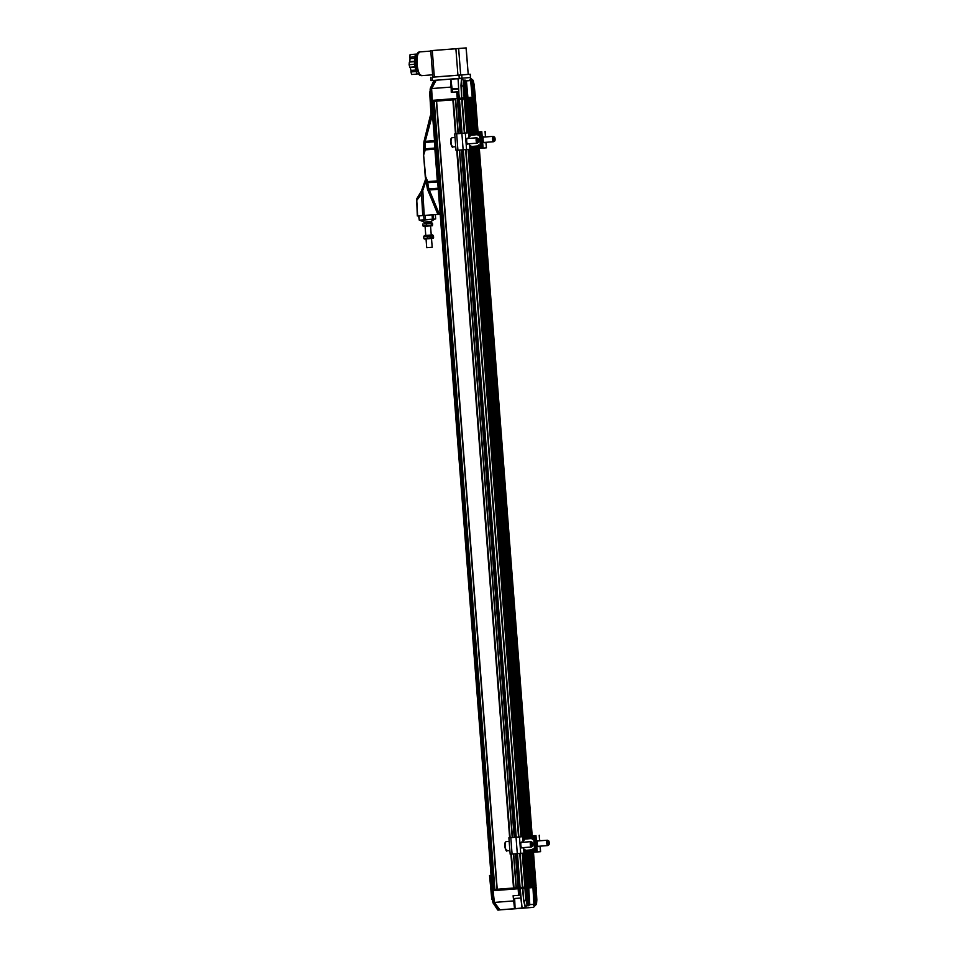 <?xml version="1.0" encoding="UTF-8"?>
<svg xmlns="http://www.w3.org/2000/svg" width="958" height="958" viewBox="0 0 958 958"><rect width="100%" height="100%" fill="white"/><g stroke="black" fill="none" stroke-linecap="round" stroke-linejoin="round"><path stroke-width="1.44" d="M455.589 99.68L433.962 101.32M436.489 101.129L453.062 99.872M471.108 98.423L461.924 99.189L461.84 98.099L461.9 99.189L457.409 99.536L468.881 98.614M474.905 132.036L472.318 98.315L474.881 132.048M472.186 98.327L475.431 98.051L475.18 96.974L475.24 98.063L472.186 98.315L472.126 97.237M536.085 886.198L533.486 852.512L536.085 886.198L531.75 886.569M431.507 101.5L492.149 889.647L522.373 887.336L519.763 853.47L522.373 887.347L529.558 886.761L526.972 853.075M432.357 101.44L492.999 889.587M433.77 101.332L494.412 889.479M434.249 101.297L494.891 889.443M436.333 101.141L496.974 889.275M436.585 101.117L497.226 889.264M452.871 99.883L455.493 133.857M456.75 150.286L509.644 837.711M510.913 854.153L513.512 888.03M453.35 99.848L455.972 133.821M457.229 150.25L510.123 837.675M511.392 854.117L514.003 887.982M455.445 99.68L458.056 133.629M459.325 150.095L512.207 837.496M513.476 853.949L516.087 887.827M455.697 99.668L458.307 133.617M459.577 150.083L512.458 837.472M513.727 853.937L516.338 887.815M459.445 99.369L462.055 133.306M463.325 149.795L516.218 837.172M517.488 853.65L520.086 887.515M462.091 98.075L461.924 99.189M431.651 100.386L431.735 101.488M432.453 100.327L432.537 101.428M459.205 98.291L459.289 99.381M466.007 97.764L466.091 98.866M466.558 97.704L469.42 134.443M467.72 97.62L467.803 98.71M472.641 97.177L472.725 98.267M473.803 97.093L473.887 98.183M424.143 222.891L431.759 222.316L424.143 222.903L424.083 222.064L420.322 220.448L434.309 219.047M424.083 222.064L430.861 221.537L434.333 219.358M423.687 215.478L424.023 219.849L419.281 220.196L418.945 215.825M418.598 215.849L419.281 220.196M435.327 214.592L435.662 218.927L433.555 219.107L433.22 214.748M432.058 214.843L432.393 219.202L425.532 219.741L425.196 215.358M432.393 219.202L433.555 219.107M424.023 219.849L425.532 219.741M432.19 247.272L426.717 247.703L432.19 247.272L431.543 238.853M423.28 226.435L432.321 225.753M423.999 223.944L432.489 223.298L431.232 223.406L431.363 225.166L424.143 225.705M432.621 225.058L431.363 225.166L432.621 225.058L432.489 223.298M422.885 225.813L422.753 224.052M426.37 223.789L426.502 225.549M427.831 235.285L431.244 235.021L427.831 235.285M425.101 226.687L425.771 235.44L424.286 235.548L427.46 235.321L432.729 234.902L431.244 235.009L430.573 226.268M424.25 239.033L433.291 238.338M424.969 236.53L433.459 235.884L432.202 235.991L432.333 237.752L425.101 238.291M433.591 237.644L432.333 237.752L433.591 237.644L433.459 235.884M423.855 238.398L423.723 236.638M427.34 236.375L427.472 238.135M477.419 142.946A2.694 0.814 -94.3 0 1 477.288 143.101A2.694 0.814 -94.3 0 1 477.144 143.161A2.694 0.814 -94.3 0 1 476.138 140.539A2.694 0.814 -94.3 0 1 476.737 137.796A2.694 0.814 -94.3 0 1 476.892 137.82L477.982 138.395A2.036 0.611 -94.3 0 1 478.533 139.617A2.036 0.611 -94.3 0 1 478.293 142.371A2.036 0.611 -94.3 0 1 477.419 140.443A2.036 0.611 -94.3 0 1 477.982 138.395M493.873 141.521A2.694 0.814 -94.3 0 1 493.729 141.664A2.694 0.814 -94.3 0 1 493.586 141.724A2.694 0.814 -94.3 0 1 492.58 139.102A2.694 0.814 -94.3 0 1 493.178 136.359A2.694 0.814 -94.3 0 1 493.334 136.395L494.436 136.958A2.036 0.611 -94.3 0 1 494.987 138.18A2.036 0.611 -94.3 0 1 494.735 140.946A2.036 0.611 -94.3 0 1 493.861 139.006A2.036 0.611 -94.3 0 1 494.436 136.958M458.044 88.459L452.787 88.866L458.523 88.866L452.392 89.334L452.595 92.184L458.738 91.717L458.104 91.776L458.678 98.339L461.648 98.099M456.463 88.591L453.565 88.807L456.463 88.591M431.004 92.842L430.274 92.555L430.813 89.824L429.699 92.064M450.811 79.107L452.595 92.184L451.266 92.291L450.99 79.31L450.763 87.106L431.759 88.543L436.07 80.376L435.124 80.412L430.789 88.615L431.627 88.699L432.274 100.35L431.411 100.41L430.777 88.771M431.83 86.663L431.28 86.316L430.322 88.244L430.956 88.687M435.076 80.508L433.758 82.999M434.86 80.52L433.854 80.532L431.28 86.316M451.05 79.083L458.08 78.772L458.822 91.705M431.435 100.41L432.525 114.804M430.274 92.555L431.088 115.834L432.25 115.75M430.501 92.89L431.411 95.01M461.636 78.843L461.672 98.111L466.127 97.752L464.51 81.071L461.145 78.317M464.115 97.932L463.421 85.25L463.073 86.1L460.978 85.513L461.648 98.111M466.151 97.74L475.336 96.962L473.803 85.166M473.935 84.328L473.12 80.316L471.444 79.67L473.036 97.153M470.618 80.508L472.234 97.225L470.606 80.544L466.414 80.903L465.349 80.209L466.941 97.68M430.286 88.495L430.082 90.244M432.274 100.35L458.678 98.339M460.032 133.473L456.726 91.884L458.104 91.776M456.726 91.884L451.266 92.291M458.678 91.717L459.337 98.279M458.08 78.772L458.882 93.082M469.959 79.682L471.444 79.67M469.695 77.574L472.941 80.113M461.469 79.334L460.99 85.466M461.121 85.418L461.672 98.111M463.876 80.209L465.349 80.209M436.177 80.221L450.763 79.119M425.675 178.99L421.412 191.109L416.694 198.869L417.041 200.018L421.52 194.127L426.023 180.954M416.694 198.869L417.64 215.921L440.177 214.245M425.316 176.751L427.555 189.564L425.268 176.655L427.723 181.601L425.651 176.619L423.616 155.088L425.28 149.891L425.256 141.221L432.166 115.762M437.866 214.412L427.615 189.588M423.64 155.04L423.903 142.012L423.687 155.004L424.969 149.783M431.052 115.822L430.322 115.894L423.915 141.976M417.365 215.933L416.766 200.042M439.063 214.329L429.016 190.151L427.424 181.745M434.884 149.161A3.293 0.994 -94.3 0 1 434.848 148.059L425.388 148.777L425.28 149.891L434.884 149.161L437.315 180.87L427.723 181.601L427.998 182.679L437.459 181.96A3.293 0.994 -94.3 0 1 437.315 180.87M425.256 141.221L431.495 115.81L430.322 115.894L423.951 141.976M429.016 190.151L427.687 182.643M434.848 148.059L434.92 145.867M437.854 184.116L437.459 181.96M425.089 142.526L425.556 141.317L434.513 140.646M479.647 147.376A2.191 0.659 -94.3 0 1 479.455 146.203L478.916 144.814L478.641 146.275A1.653 1.569 85 0 0 479.275 147.125L471.911 147.76A1.653 1.569 85 0 1 471.276 146.909L470.689 145.532L470.378 146.993A2.191 0.659 -94.3 0 1 469.911 149.232M478.701 132.252A2.191 0.659 -94.3 0 1 479.012 131.905L480.641 131.773L481.898 148.191L480.281 148.334A2.191 0.659 -94.3 0 1 479.922 148.071M462.223 133.294L468.618 132.815A2.191 0.659 -94.3 0 1 468.63 132.815A2.191 0.659 -94.3 0 1 469.444 134.946L469.983 136.335L470.318 135.282L477.719 134.635L478.21 135.617L478.521 134.156A2.191 0.659 -94.3 0 1 478.533 132.982M477.719 134.635L477.719 134.228A1.653 1.569 85 0 1 478.21 133.294L478.976 132.563L478.27 131.749L470.905 132.384L471.611 133.21L478.976 132.563M470.318 135.282L470.354 134.874A1.653 1.569 85 0 1 470.845 133.928L471.611 133.21M480.15 147.724L479.575 148.634L472.21 149.28L472.773 148.358L480.15 147.724L479.275 147.125M472.773 148.358L471.911 147.76M480.641 131.773L479.012 131.905M485.886 142.311L486.436 147.807L482.197 148.179L480.94 131.749M464.893 98.961L467.504 132.899L455.84 133.845L463.121 133.294M468.498 132.839L468.977 138.383M469.384 143.748L469.911 149.244L466.57 149.532L465.313 133.114M456.128 150.334L466.57 149.532M469.408 134.527A3.293 3.137 85 0 1 470.33 132.934L470.905 132.384M472.21 149.28L471.552 148.825A3.293 3.137 85 0 1 470.39 147.388M484.64 142.407A3.018 0.91 -94.3 0 1 484.257 142.766A3.018 0.91 -94.3 0 1 483.119 139.832A3.018 0.91 -94.3 0 1 483.802 136.743L483.802 136.743A3.018 0.91 -94.3 0 1 484.233 137.042M467.791 138.467A3.018 0.91 85.7 0 0 467.36 138.18A3.018 0.91 85.7 0 0 467.348 138.18A3.018 0.91 85.7 0 0 466.678 141.257A3.018 0.91 85.7 0 0 467.815 144.191A3.018 0.91 85.7 0 0 468.199 143.832M455.888 48.774L430.765 50.678L466.175 47.9L455.888 48.774L457.936 75.263L434.333 77.059L432.298 50.558M447.314 49.385L452.296 48.99L447.314 49.385M432.908 77.155L434.333 77.059M457.936 75.263L460.678 75.047L458.642 48.559M466.067 47.912L468.211 74.389L460.678 75.047M432.8 77.143L470.27 74.233L468.211 74.377L466.175 47.9M431.1 80.604L470.522 77.514L470.174 74.233M416.766 56.75A7.46 2.239 85.7 0 0 415.556 60.45A7.46 2.239 85.7 0 0 417.868 71.323M416.598 55.193L415.293 54.211L414.335 64.306L416.826 74.089L418.466 72.844M417.724 73.994L419.029 73.898M416.179 70.03L410.958 70.425L410.946 71.934L411.605 74.496L416.826 74.089M410.946 71.934L416.167 71.539M410.958 70.425L410.24 67.623L415.461 67.228M414.982 66.868L409.761 67.264L409.114 64.701L414.335 64.306M409.114 64.701L409.365 62.066L414.586 61.671M415.006 61.228L409.784 61.623L410.06 58.737L415.281 58.342M415.042 56.857L409.82 57.252L410.072 54.618L415.293 54.211M410.072 54.618L416.191 54.139M413.521 54.307L417.532 54.007L413.521 54.307M409.82 57.252L410.06 58.737M494.603 889.455L497.13 889.264M513.716 888.006L516.23 887.815M535.977 887.3L535.893 886.21L535.726 887.324L534.612 887.419L534.528 886.33M534.612 887.419L533.45 887.515L533.366 886.413M533.45 887.515L532.828 886.473M533.846 887.479L534.947 904.987L536.504 904.077L536.839 899.885L536.145 887.288L528.529 887.946L528.445 886.857M528.529 887.946L527.367 888.042L527.283 886.952M527.367 888.042L520.062 888.617L519.978 887.527M522.817 887.324L522.649 888.425L525.463 888.222L526.828 888.102L526.744 887M520.062 888.617L493.286 890.665L493.202 889.563M493.286 890.665L492.46 890.724L492.376 889.623M548.886 844.8L547.892 845.531A2.694 0.814 -94.3 0 1 547.748 845.579A2.694 0.814 -94.3 0 1 546.731 842.956A2.694 0.814 -94.3 0 1 547.341 840.214A2.694 0.814 -94.3 0 1 547.485 840.25L548.587 840.813A2.036 0.611 -94.3 0 1 548.826 841.076A2.036 0.611 -94.3 0 1 549.257 843.148A2.036 0.611 -94.3 0 1 548.886 844.8A2.036 0.611 -94.3 0 1 548.012 842.86A2.036 0.611 -94.3 0 1 548.587 840.813M531.582 846.812A2.694 0.814 -94.3 0 1 531.439 846.956A2.694 0.814 -94.3 0 1 531.295 847.016A2.694 0.814 -94.3 0 1 530.289 844.393A2.694 0.814 -94.3 0 1 530.888 841.651A2.694 0.814 -94.3 0 1 531.043 841.687L532.145 842.25A2.036 0.611 -94.3 0 1 532.696 843.471A2.036 0.611 -94.3 0 1 532.444 846.225A2.036 0.611 -94.3 0 1 531.57 844.297A2.036 0.611 -94.3 0 1 532.145 842.25M520.781 898.029L514.65 898.496L520.781 898.029L520.733 897.418M533.81 851.231A2.191 0.659 -94.3 0 1 533.606 850.057L533.067 848.668L532.804 850.129A1.653 1.569 85 0 0 533.438 850.979L526.062 851.626A1.653 1.569 85 0 1 525.439 850.764L524.852 849.387L524.529 850.848A2.191 0.659 -94.3 0 1 524.062 853.087L523.643 847.59M532.864 836.106A2.191 0.659 -94.3 0 1 533.175 835.771L534.792 835.627L536.061 852.057L534.432 852.189A2.191 0.659 -94.3 0 1 534.085 851.925M468.761 149.352L521.715 836.765L508.902 837.783L522.781 836.669A2.191 0.659 -94.3 0 1 523.607 838.801L524.134 840.19L524.469 839.136L531.87 838.49L532.361 839.471L532.684 838.01A2.191 0.659 -94.3 0 1 532.696 836.837M531.87 838.49L531.87 838.082A1.653 1.569 85 0 1 532.373 837.148L533.139 836.43L532.432 835.604L525.068 836.25L525.762 837.064L533.139 836.43M524.469 839.136L524.505 838.729A1.653 1.569 85 0 1 524.996 837.783L525.762 837.064M534.301 851.578L533.726 852.488L526.361 853.135L526.936 852.213L534.301 851.578L533.438 850.979M526.936 852.213L526.062 851.626M534.792 835.627L532.552 835.747M532.564 835.759L533.175 835.771M536.061 852.057L540.456 851.674M510.291 854.189L523.966 853.111L523.547 847.602M523.559 838.382A3.293 3.137 85 0 1 524.493 836.789L525.068 836.25M526.361 853.135L525.714 852.68A3.293 3.137 85 0 1 524.553 851.255M538.803 846.261A3.018 0.91 -94.3 0 1 538.42 846.621A3.018 0.91 -94.3 0 1 537.282 843.687A3.018 0.91 -94.3 0 1 537.953 840.597L537.953 840.597A3.018 0.91 -94.3 0 1 538.396 840.896M521.942 842.333A3.018 0.91 85.7 0 0 521.511 842.034A3.018 0.91 85.7 0 0 520.841 845.112A3.018 0.91 85.7 0 0 521.966 848.046A3.018 0.91 85.7 0 0 522.361 847.686M516.362 837.16L517.284 837.148M492.46 893.06L492.304 898.664L493.274 901.25A4.395 1.317 85.7 0 1 493.274 901.346M498.831 910.028L497.921 910.1L499.082 910.016L497.346 907.765M522.553 887.336L522.637 888.437L520.194 888.605L522.122 908.28L498.95 909.932L493.418 902.484L492.46 890.724M492.304 898.664L492.999 902.879L494.244 904.639L494.711 904.232M494.244 904.639L497.669 909.968L498.699 909.884M536.348 904.316L533.534 907.322L522.122 908.28L520.493 895.191L522.038 908.064L515.093 908.603L514.65 898.496M491.107 876.187L492.568 890.712M492.819 897.107L493.047 896.077M491.813 899.227L489.586 875.516L490.712 875.432M532.911 887.563L526.828 888.09L527.463 905.645M527.762 888.006L528.852 905.526L529.798 904.663L533.989 904.292L533.558 905.106M527.834 905.059L527.032 905.118L526.445 900.783L524.014 900.233L525.188 907.178M526.182 900.891L524.014 900.233L523.727 900.987L522.84 888.413L523.727 900.987M520.194 888.605L493.083 890.677L494.388 902.412L513.668 900.915L513.368 895.742M520.589 894.664L518.589 895.347L518.086 887.683M493.083 890.677L492.232 890.736M494.232 902.292L493.382 902.34M491.047 875.384L489.538 875.516L491.789 898.915M489.538 875.516L491.765 899.047M493.562 902.352L492.927 902.628M532.947 887.563L533.917 904.52M528.852 905.526L527.391 905.765M524.026 900.328L525.403 907.477L522.038 908.064M525.152 907.01L523.739 901.047M536.839 899.885L536.444 899.179M534.947 904.987L533.486 905.238M522.266 908.268L499.884 909.813L514.542 908.699L513.093 895.766L518.589 895.347M499.884 909.813L494.388 902.412M527.032 905.118L525.403 907.477M524.996 908.064L521.882 908.088M500.028 909.956L498.95 909.932L499.908 909.861M461.289 149.951L514.183 837.328M515.452 853.806L518.062 887.683M458.786 99.428L461.397 133.366M462.666 149.843L515.56 837.22M516.829 853.698L519.428 887.575M464.343 133.186L461.732 99.213L464.367 133.186M465.636 149.616L518.529 837.041L465.612 149.616M462.115 99.177L464.726 133.162M465.995 149.58L518.889 837.017M520.146 853.446L522.757 887.324M464.199 99.021L466.809 132.97M468.079 149.412L520.972 836.837M522.242 853.267L524.84 887.168M522.924 853.207L525.535 887.108M466.199 98.854L468.821 132.887M470.067 149.125L522.984 836.753L470.091 149.089M524.23 852.979L526.84 887M470.426 147.46L523.583 838.298M524.589 851.327L527.331 886.94M467.025 98.77L469.707 133.737M470.821 148.131L523.87 837.591M524.984 851.985L527.666 886.916M467.672 98.722L470.306 132.958M471.528 148.801L524.469 836.813M525.679 852.668L528.313 886.869M468.007 98.698L470.629 132.659M471.887 149.053L524.78 836.514M526.05 852.919L528.66 886.845M468.917 98.614L471.516 132.336L468.941 98.614M525.691 836.19L472.833 149.22L525.667 836.19M469.516 98.566L472.102 132.288M473.408 149.173L526.265 836.142L473.384 149.173M527.559 853.027L530.157 886.689L527.535 853.027M469.863 98.53L472.462 132.252M473.767 149.137L526.625 836.106M527.918 852.991L530.504 886.665M470.701 98.458L473.288 132.18M474.593 149.065L527.451 836.035M528.744 852.919L531.343 886.605M471.384 98.399L473.982 132.12M475.276 149.005L528.133 835.975M529.439 852.86L532.025 886.545M476.186 148.933L529.044 835.903L476.21 148.933M530.337 852.788L532.935 886.461L530.361 852.788M472.773 98.267L475.36 132M476.665 148.885L529.523 835.855M530.816 852.74L533.414 886.413M473.108 98.243L475.707 131.976M477 148.861L529.858 835.831M531.163 852.716L533.75 886.39M473.755 98.195L476.354 131.917M477.647 148.801L530.516 835.771M531.81 852.656L534.396 886.342M474.102 98.171L476.689 131.881M477.994 148.777L530.852 835.747M532.145 852.632L534.744 886.306M478.03 131.773L475.431 98.051L478.006 131.773M479.299 148.658L532.169 835.627L479.335 148.658M458.487 98.351L458.571 99.44M464.175 97.92L464.259 99.021M464.654 97.884L464.738 98.973M452.799 146.933C452.667 148.825 449.302 142.778 451.254 138.299L452.092 137.736A4.61 1.389 85.7 0 0 451.613 138.096A4.61 1.389 85.7 0 0 451.146 143.293A4.61 1.389 85.7 0 0 452.799 146.933L455.721 146.706M451.194 138.635C449.721 139.161 451.697 149.292 452.655 146.119M451.038 87.106L451.541 92.279M431.028 94.016L431.292 98.099M472.138 80.185L473.671 97.093M466.055 80.712L467.588 97.632M429.723 92.375L431.088 115.834M466.414 80.903L467.935 97.596M472.689 97.177L471.085 79.478M472.498 80.376L474.018 97.069M461.373 86.136L463.073 86.004M463.888 81.131L464.81 97.872M463.421 85.25L463.624 80.927M466.606 97.704L464.989 80.005M458.223 78.76L461.301 78.52M430.298 115.894L423.879 141.988L423.616 155.136L425.268 176.703L427.543 189.588M422.825 191.049L424.214 215.442M421.52 194.127L422.741 215.55M438.261 189.325L429.304 190.007L439.411 214.305M428.657 188.894L438.177 188.223M425.089 148.849L425.388 142.443L434.597 141.748M478.581 145.867L471.18 146.514M479.335 131.881L480.593 148.298M479.455 146.203L478.641 146.263M477.719 134.216L478.521 134.156M470.845 133.928L478.21 133.294M469.444 134.934L470.354 134.874M471.276 146.909L470.378 146.981M485.047 131.402L485.466 136.946M481.802 131.677L483.071 148.107M461.876 133.39L463.145 149.807M456.655 133.785L457.924 150.202M432.621 74.82L421.604 75.658C419.616 75.742 418.071 73.107 416.981 67.779C415.317 61.995 417.209 50.81 419.784 51.912L419.808 51.9A11.915 3.581 85.7 0 0 419.796 51.912A11.915 3.581 85.7 0 0 417.137 64.078A11.915 3.581 85.7 0 0 421.604 75.658A11.915 3.581 85.7 0 0 421.616 75.658M459.002 75.191L459.253 78.472M461.995 78.257L461.744 74.975M432.274 77.215L432.525 80.496M419.017 52.846C414.802 49.277 417.089 79.095 420.718 74.844M525.463 888.222L525.379 887.12M524.984 888.258L524.9 887.156M522.649 888.425L522.565 887.336M519.344 888.677L519.26 887.587M506.95 850.788C506.818 852.68 503.465 846.633 505.417 842.154L506.255 841.591A4.61 1.389 85.7 0 0 505.776 841.95A4.61 1.389 85.7 0 0 505.309 847.147A4.61 1.389 85.7 0 0 506.95 850.788L509.884 850.56M505.345 842.489C503.872 843.016 505.86 853.147 506.806 849.974M532.744 849.722L525.331 850.369M533.486 835.735L534.756 852.153M533.606 850.057L532.804 850.117M531.882 838.07L532.684 838.01M524.996 837.783L532.373 837.148M523.607 838.789L524.505 838.729M525.439 850.764L524.529 850.836M536.348 852.033L535.091 835.615M539.198 835.256L539.629 840.801M540.037 846.165L540.468 851.674M535.965 835.544L537.222 851.961M520.733 853.398L519.464 836.969M522.709 836.693L523.128 842.238M516.027 837.244L517.296 853.662M510.818 837.639L512.075 854.057M514.901 908.831L513.668 900.915M528.397 887.958L529.463 904.915M534.492 887.431L535.558 904.388M524.936 888.258L525.726 900.197M523.691 900.58L522.481 888.449M519.535 888.665L519.966 895.239M492.46 900.951L493.25 901.25M528.744 887.934L529.798 904.663M528.529 905.765L527.415 888.042M525.619 888.21L527.271 904.879M527.894 904.831L526.936 888.09M534.827 887.407L535.881 904.136M534.612 905.238L533.498 887.503M466.223 98.854L468.845 132.923M524.254 852.943L526.876 886.988M526.996 853.075L529.582 886.761M469.48 98.566L472.078 132.288M430.932 222.376L430.861 221.537M426.717 247.703L426.071 239.284M476.737 137.796L466.965 138.539M477.144 143.161L467.372 143.904M478.293 142.371L477.288 143.101M452.092 137.736L455.014 137.509M493.178 136.359L483.419 137.102M493.586 141.724L483.826 142.467M494.735 140.946L493.729 141.664M458.523 88.866L458.571 89.489M431.052 115.834L429.687 92.255M458.271 78.544L458.666 91.717M475.36 96.95L474.138 84.627M473.132 80.304L474.09 84.376M461.469 79.167L460.966 85.49M466.151 97.752L464.534 81.047M423.616 155.136L425.268 176.655M417.305 215.945L416.694 199.527M485.167 131.39L485.598 136.934M486.005 142.299L486.436 147.807M454.739 133.928L456.008 150.346M468.654 132.827L469.073 138.371M469.492 143.736L469.911 149.244M430.765 50.678L432.8 77.167M419.808 51.9L430.789 51.073M430.741 77.323L430.992 80.616M470.27 74.233L470.522 77.514M547.341 840.214L537.57 840.956M547.748 845.579L537.977 846.321M530.888 841.651L521.128 842.393M531.295 847.016L521.535 847.758M532.444 846.225L531.439 846.956M506.255 841.591L509.177 841.375M539.33 835.244L539.749 840.789M540.168 846.154L540.587 851.662M508.902 837.783L510.159 854.201M522.805 836.681L523.236 842.226M533.043 887.563L534.013 904.316M536.516 904.089L536.169 887.288"/></g></svg>
